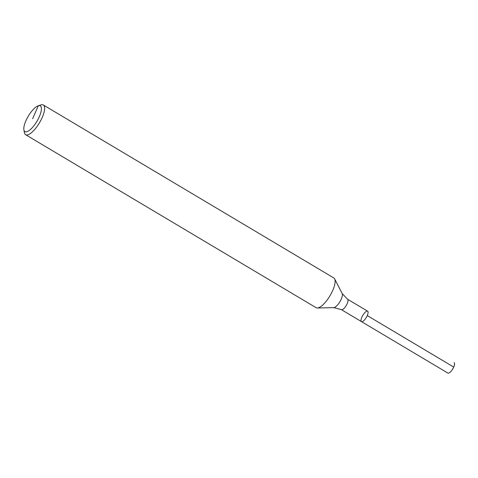 <?xml version="1.0" encoding="UTF-8"?>
<svg xmlns="http://www.w3.org/2000/svg" width="478" height="478" viewBox="0 0 478 478"><rect width="100%" height="100%" fill="white"/><g stroke="black" fill="none" stroke-linecap="round" stroke-linejoin="round"><path stroke-width="0.72" d="M38.24 105.781L40.977 104.897A17.304 5.802 120.8 0 1 43.331 104.981L333.823 277.969A17.304 5.802 120.8 0 1 334.66 278.895A17.304 5.802 120.8 0 1 330.597 294.705A17.304 5.802 120.8 0 1 318.396 307.808A17.304 5.802 120.8 0 1 317.332 307.993A17.304 5.802 120.8 0 1 316.119 307.701L25.621 134.712A17.304 5.802 120.8 0 1 24.426 132.681L23.9 129.861A14.997 5.031 120.8 0 1 28.286 116.16A14.997 5.031 120.8 0 1 38.24 105.781A14.997 5.031 120.8 0 1 39.351 116.614A14.997 5.031 120.8 0 1 26.911 131.713A14.997 5.031 120.8 0 1 23.9 129.861M43.331 104.981A17.304 5.802 120.8 0 1 40.947 120.151A17.304 5.802 120.8 0 1 27.903 134.82A17.304 5.802 120.8 0 1 25.621 134.712M362.246 321.646A6.059 2.031 120.8 0 1 361.452 321.604A6.059 2.031 120.8 0 1 362.802 315.366A6.059 2.031 120.8 0 1 367.648 311.202A6.059 2.031 120.8 0 1 366.811 316.508A6.059 2.031 120.8 0 1 362.246 321.646A6.059 2.031 120.8 0 1 361.452 321.604L447.904 373.091A6.059 2.031 120.8 0 0 448.699 373.127A6.059 2.031 120.8 0 0 452.069 369.978A6.059 2.031 120.8 0 0 453.353 367.827A6.059 2.031 120.8 0 0 454.1 362.683A6.059 2.031 120.8 0 1 453.712 367.056L367.259 315.576A6.059 2.031 120.8 0 0 367.648 311.202A6.059 2.031 120.8 0 1 366.811 316.508A6.059 2.031 120.8 0 1 362.246 321.646M361.834 317.237A6.059 2.031 120.8 0 1 367.648 311.202L347.59 299.258A6.059 2.031 120.8 0 1 346.753 304.564A6.059 2.031 120.8 0 1 342.188 309.702A6.059 2.031 120.8 0 1 341.394 309.66L333.793 307.629L317.332 307.993M32.612 118.735L38.306 105.758L41.048 104.873M347.59 299.258L342.176 293.546A8.377 2.808 120.8 0 1 340.211 301.194A8.377 2.808 120.8 0 1 334.307 307.539A8.377 2.808 120.8 0 1 333.793 307.629M342.176 293.546L334.66 278.895M341.394 309.66L361.452 321.604M452.069 369.978L453.353 367.827"/></g></svg>
